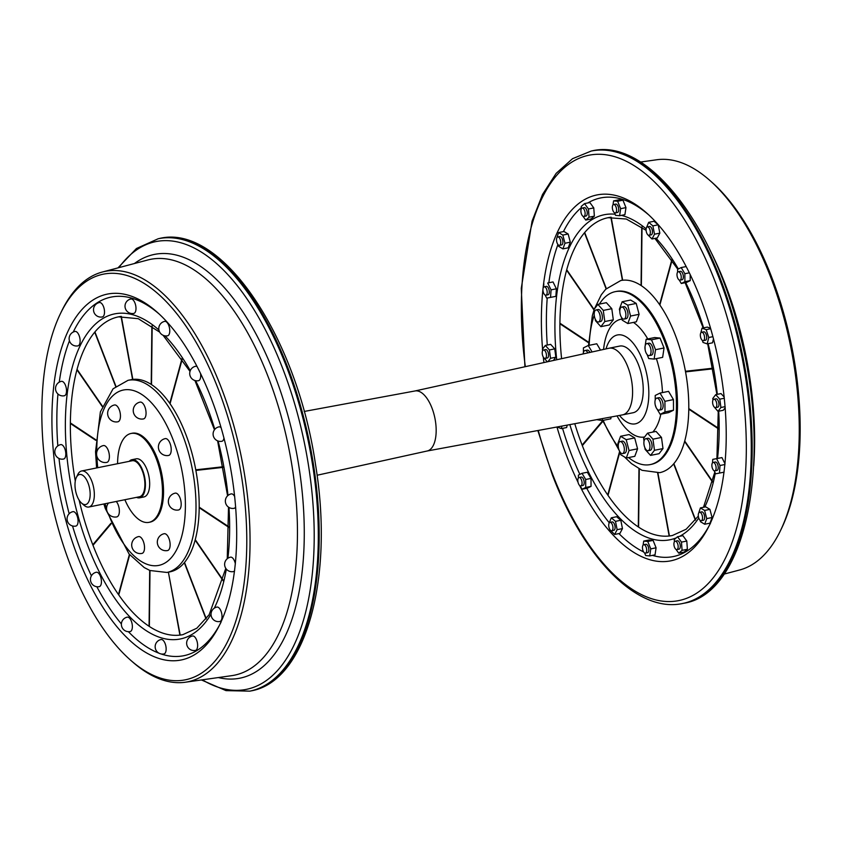 <?xml version="1.0" encoding="UTF-8"?>
<svg xmlns="http://www.w3.org/2000/svg" width="842" height="842" viewBox="0 0 842 842"><rect width="100%" height="100%" fill="white"/><g stroke="black" fill="none" stroke-linecap="round" stroke-linejoin="round"><path stroke-width="1.26" d="M606.019 348.893A45.331 20.997 78.6 0 1 617.397 334.969A45.331 20.997 78.6 0 1 642.614 360.176A45.331 20.997 78.6 0 1 635.394 423.831A45.331 20.997 78.6 0 1 619.491 415.443M414.917 390.983L608.882 348.262A33.996 15.745 78.6 0 1 609.008 348.241L619.649 346.083A33.996 15.745 78.6 0 1 640.415 370.491A33.996 15.745 78.6 0 1 638.047 409.612A33.996 15.745 78.6 0 1 633.142 412.727L622.501 414.885A33.996 15.745 78.6 0 1 622.375 414.906L427.083 451.017M671.842 259.694L659.602 304.636A98.019 45.405 78.6 0 1 659.875 305.036L672.116 260.104M641.72 227.003L641.057 285.501A98.019 45.405 78.6 0 1 641.362 285.701L642.025 227.214M641.362 285.701A98.019 45.405 78.6 0 1 659.602 304.636M659.875 305.036A98.019 45.405 78.6 0 1 675.295 335.032A98.019 45.405 78.6 0 1 685.441 371.28A98.019 45.405 78.6 0 1 685.556 371.89L713.195 368.785M713.079 368.186L685.441 371.28M606.345 288.606L584.695 232.518A162.127 75.096 78.6 0 1 608.05 217.699A162.127 75.096 78.6 0 1 610.86 217.247L622.396 280.27A98.019 45.405 78.6 0 1 622.67 280.239L611.155 217.225M622.67 280.239A98.019 45.405 78.6 0 1 641.057 285.501M594.399 308.919L601.293 294.795L605.724 289.238L620.775 280.533A98.019 45.405 78.6 0 1 622.396 280.27M594.031 309.393L566.719 269.745A162.127 75.096 78.6 0 1 584.485 232.771A162.127 75.096 78.6 0 1 584.695 232.518M584.485 232.771L606.114 288.838M588.621 342.231L559.919 323.202A162.127 75.096 78.6 0 1 566.592 270.187A162.127 75.096 78.6 0 1 566.719 269.745M566.592 270.187L593.989 309.961M561.593 358.671A162.127 75.096 78.6 0 1 559.909 323.77A162.127 75.096 78.6 0 1 559.919 323.202M559.909 323.77L588.6 342.789M602.704 420.684L582.117 445.081A162.127 75.096 78.6 0 1 574.77 423.705M619.638 451.323L607.735 494.991A162.127 75.096 78.6 0 1 582.327 445.628A162.127 75.096 78.6 0 1 582.222 445.355A162.127 75.096 78.6 0 1 582.117 445.081M582.327 445.628L602.925 421.221M638.962 468.783L638.299 526.924A162.127 75.096 78.6 0 1 608.019 495.401A162.127 75.096 78.6 0 1 607.735 494.991M608.019 495.401L619.901 451.786M657.634 472.993L669.158 536.007A162.127 75.096 78.6 0 1 638.604 527.124A162.127 75.096 78.6 0 1 638.299 526.924M638.604 527.124L639.267 468.952M698.334 516.104L686.156 529.229L672.411 535.501A162.127 75.096 78.6 0 1 669.443 535.975A162.127 75.096 78.6 0 1 669.158 536.007M669.443 535.975L657.918 472.962M695.587 519.893L673.874 463.616A98.019 45.405 78.6 0 1 673.653 463.879L695.376 520.156M673.653 463.879A98.019 45.405 78.6 0 1 659.686 472.667L642.014 470.32L631.426 463.584L624.511 456.964M712.711 481.666L684.725 441.04A98.019 45.405 78.6 0 1 684.599 441.482L712.595 482.129M684.599 441.482A98.019 45.405 78.6 0 1 673.874 463.616M718.71 428.441L688.788 408.612A98.019 45.405 78.6 0 1 688.777 409.18L718.71 429.01M688.777 409.18A98.019 45.405 78.6 0 1 684.725 441.04M685.556 371.89A98.019 45.405 78.6 0 1 688.788 408.612M685.493 371.543L713.121 368.438M625.88 315.097A6.126 2.842 78.6 0 1 624.059 319.097A6.126 2.842 78.6 0 1 620.059 313.656A6.126 2.842 78.6 0 1 621.628 307.088A6.126 2.842 78.6 0 1 625.88 315.097M624.059 319.097L626.185 318.665A6.126 2.842 -101.4 0 0 628.006 314.676A6.126 2.842 -101.4 0 0 623.754 306.656L621.628 307.088M627.827 323.549L636.341 321.823L639.089 314.319L636.236 303.436L630.626 300.047L622.122 301.773L627.722 305.151L630.574 316.045L627.827 323.549L622.217 320.16L621.48 317.371M636.236 303.436L627.722 305.151M619.807 310.982L619.365 309.277L622.122 301.773M639.089 314.319L630.574 316.045M599.43 313.371A6.126 2.842 78.6 0 1 598.452 321.97A6.126 2.842 78.6 0 1 594.452 316.529A6.126 2.842 78.6 0 1 596.02 309.961A6.126 2.842 78.6 0 1 599.43 313.371M598.452 321.97L600.578 321.539A6.126 2.842 -101.4 0 0 601.556 312.94A6.126 2.842 -101.4 0 0 598.146 309.53L596.02 309.961M594.336 312.487L593.936 309.519L597.852 304.404L603.293 310.414L604.798 321.549L600.872 326.664L595.441 320.655L595.21 318.981M600.872 326.664L609.387 324.938L613.313 319.823L611.797 308.698L606.366 302.678L597.852 304.404M613.313 319.823L604.798 321.549M611.797 308.698L603.293 310.414M583.169 353.924A6.126 2.842 78.6 0 1 584.958 350.546A6.126 2.842 78.6 0 1 586.242 350.861A6.126 2.842 78.6 0 1 587.895 352.882M590 352.419A6.126 2.842 -101.4 0 0 588.369 350.43A6.126 2.842 -101.4 0 0 587.095 350.114L584.958 350.546M583.443 352.356L583.422 347.883L588.253 345.504L592.084 351.967M600.514 350.104L596.768 343.778L588.253 345.504M618.27 445.576A6.126 2.842 78.6 0 1 620.091 441.587A6.126 2.842 78.6 0 1 624.09 447.028A6.126 2.842 78.6 0 1 622.522 453.596A6.126 2.842 78.6 0 1 618.27 445.576M622.522 453.596L624.648 453.164A6.126 2.842 -101.4 0 0 626.216 446.597A6.126 2.842 -101.4 0 0 622.217 441.155L620.091 441.587M637.562 448.818L634.7 437.924L626.185 439.65L629.048 450.533L637.562 448.818L634.805 456.322L626.29 458.037L620.68 454.659L619.954 451.859M629.048 450.533L626.29 458.037M634.7 437.924L629.1 434.546L620.586 436.272L626.185 439.65M618.27 445.481L617.828 443.776L620.586 436.272M657.907 409.812A6.126 2.842 78.6 0 1 654.992 403.392A6.126 2.842 78.6 0 1 656.76 398.129A6.126 2.842 78.6 0 1 660.749 403.571A6.126 2.842 78.6 0 1 659.191 410.128A6.126 2.842 78.6 0 1 657.907 409.812M659.191 410.128L661.317 409.707A6.126 2.842 -101.4 0 0 662.886 403.139A6.126 2.842 -101.4 0 0 658.886 397.698L656.76 398.129M660.16 414.317L668.674 412.591L673.495 410.212L673.442 399.592L664.927 401.318L664.98 411.938L660.16 414.317L656.897 408.812M673.495 410.212L664.98 411.938M673.442 399.592L668.559 391.362L660.044 393.077L664.927 401.318M655.234 399.929L655.213 395.466L660.044 393.077M656.097 407.475L655.265 405.044M644.719 447.312A6.126 2.842 78.6 0 1 645.698 438.714A6.126 2.842 78.6 0 1 649.698 444.144A6.126 2.842 78.6 0 1 648.129 450.712A6.126 2.842 78.6 0 1 644.719 447.312M648.129 450.712L650.256 450.281A6.126 2.842 -101.4 0 0 651.824 443.723A6.126 2.842 -101.4 0 0 647.824 438.282L645.698 438.714M650.55 455.406L659.065 453.691L662.991 448.575L654.476 450.291L650.55 455.406L645.119 449.396L644.888 447.723M662.991 448.575L661.486 437.44L652.971 439.166L654.476 450.291M661.486 437.44L656.055 431.43L647.54 433.156L652.971 439.166M644.014 441.229L643.614 438.272L647.54 433.156M611.071 417L610.797 418.811L602.283 420.537L596.736 419.642M602.577 418.569L602.283 420.537M650.098 355.05A6.126 2.842 78.6 0 1 649.214 355.608A6.126 2.842 78.6 0 1 645.214 350.177A6.126 2.842 78.6 0 1 646.782 343.61A6.126 2.842 78.6 0 1 650.529 347.999A6.126 2.842 78.6 0 1 650.098 355.05M649.214 355.608L651.34 355.187A6.126 2.842 -101.4 0 0 652.224 354.619A6.126 2.842 -101.4 0 0 652.655 347.578A6.126 2.842 -101.4 0 0 648.908 343.178L646.782 343.61M654.139 359.071L662.643 357.355L664.043 347.967L660.033 338.074L651.529 339.8L655.529 349.693L654.139 359.071L648.729 358.555L647.098 354.514M664.043 347.967L655.529 349.693M660.033 338.074L654.634 337.558L646.119 339.284L651.529 339.8M645.119 349.64L645.014 346.746M645.13 345.978L646.119 339.284M650.161 233.918A4.284 1.989 78.6 0 1 649.066 235.297A4.284 1.989 78.6 0 1 646.267 231.487A4.284 1.989 78.6 0 1 647.361 226.898A4.284 1.989 78.6 0 1 649.719 229.203A4.284 1.989 78.6 0 1 650.161 233.918M649.066 235.297L651.192 234.865A4.284 1.989 -101.4 0 0 652.287 233.487A4.284 1.989 -101.4 0 0 651.845 228.771A4.284 1.989 -101.4 0 0 649.487 226.466L647.361 226.898M659.833 233.129L658.181 224.803L652.866 225.888L654.518 234.213L659.833 233.129L657.318 237.918L651.992 238.991L647.656 234.623M646.34 228.024L648.687 222.341L652.866 225.888M654.518 234.213L651.992 238.991M658.181 224.803L654.002 221.267L648.687 222.341M616.586 210.142A4.284 1.989 78.6 0 1 615.313 212.931A4.284 1.989 78.6 0 1 612.523 209.132A4.284 1.989 78.6 0 1 613.618 204.532A4.284 1.989 78.6 0 1 616.586 210.142M615.313 212.931L617.449 212.51A4.284 1.989 -101.4 0 0 618.723 209.711A4.284 1.989 -101.4 0 0 615.744 204.101L613.618 204.532M625.964 207.606L622.954 200.185L617.639 201.259L620.649 208.679L625.964 207.606L624.922 214.647L619.607 215.72L615.555 215.341L614.513 212.773M620.649 208.679L619.607 215.72M622.954 200.185L618.912 199.807L613.586 200.88L617.639 201.259M612.987 204.932L613.586 200.88M584.99 212.047A4.284 1.989 78.6 0 1 583.864 216.468A4.284 1.989 78.6 0 1 581.064 212.658A4.284 1.989 78.6 0 1 582.159 208.058A4.284 1.989 78.6 0 1 584.99 212.047M583.864 216.468L585.99 216.036A4.284 1.989 -101.4 0 0 587.116 211.616A4.284 1.989 -101.4 0 0 584.285 207.627L582.159 208.058M594.368 216.141L593.768 207.911L588.453 208.984L589.042 217.215L594.368 216.141L591.063 218.983L585.737 220.057L582.969 216.247M589.042 217.215L585.737 220.057M593.768 207.911L589.863 202.533L584.548 203.606L588.453 208.984M581.401 208.658L581.233 206.448L584.548 203.606M560.172 239.339A4.284 1.989 78.6 0 1 559.488 245.359A4.284 1.989 78.6 0 1 556.688 241.549A4.284 1.989 78.6 0 1 557.793 236.949A4.284 1.989 78.6 0 1 560.172 239.339M559.488 245.359L561.625 244.927A4.284 1.989 -101.4 0 0 562.298 238.907A4.284 1.989 -101.4 0 0 559.919 236.518L557.793 236.949M570.297 242.17L568.15 234.013L562.824 235.086L564.971 243.254L570.297 242.17L568.234 247.811L562.909 248.885L558.709 246.359L558.33 244.927M564.971 243.254L562.909 248.885M568.15 234.013L563.94 231.487L558.625 232.56L562.824 235.086M556.646 238.518L558.625 232.56M545.911 287.869A4.284 1.989 78.6 0 1 547.184 292.332A4.284 1.989 78.6 0 1 545.911 295.205A4.284 1.989 78.6 0 1 543.111 291.395A4.284 1.989 78.6 0 1 544.206 286.806A4.284 1.989 78.6 0 1 545.911 287.869M545.911 295.205L548.037 294.774A4.284 1.989 -101.4 0 0 549.31 291.9A4.284 1.989 -101.4 0 0 548.047 287.438A4.284 1.989 -101.4 0 0 546.332 286.375L544.206 286.806M556.373 288.785L553.015 281.933L547.689 283.007L551.057 289.858L556.373 288.785L555.878 296.352L546.69 298.142L545.184 295.089M551.057 289.858L550.552 297.426M553.015 281.933L547.689 283.007M543.595 287.196L543.827 283.722M544.385 350.24A4.284 1.989 78.6 0 1 546.426 354.745A4.284 1.989 78.6 0 1 545.184 358.429A4.284 1.989 78.6 0 1 542.395 354.619A4.284 1.989 78.6 0 1 543.49 350.019A4.284 1.989 78.6 0 1 544.385 350.24M545.184 358.429L547.321 357.997A4.284 1.989 -101.4 0 0 548.552 354.314A4.284 1.989 -101.4 0 0 546.511 349.809A4.284 1.989 -101.4 0 0 545.616 349.588L543.49 350.019M553.362 360.492L555.867 357.218L550.542 358.292L547.953 361.681M555.867 357.218L554.731 348.872L549.405 349.946L550.542 358.292M554.731 348.872L550.657 344.367L545.332 345.441L549.405 349.946M542.606 350.83L542.395 349.293L545.332 345.441M547.311 361.818L543.49 357.376M561.93 426.084L561.309 428.62L566.634 427.536L567.234 425.105M561.309 428.62L557.088 426.978M578.465 477.898A4.284 1.989 78.6 0 1 579.086 477.509A4.284 1.989 78.6 0 1 581.885 481.319A4.284 1.989 78.6 0 1 580.791 485.908A4.284 1.989 78.6 0 1 578.17 482.834A4.284 1.989 78.6 0 1 578.465 477.898M580.791 485.908L582.917 485.476A4.284 1.989 -101.4 0 0 584.011 480.887A4.284 1.989 -101.4 0 0 581.212 477.077L579.086 477.509M582.117 489.244L587.432 488.16L591.052 486.371L591 478.403L585.685 479.487L585.727 487.444L582.117 489.244L580.064 485.792M591.052 486.371L585.727 487.444M591 478.403L587.337 472.236L582.022 473.309L585.685 479.487M578.412 477.961L578.401 475.109L582.022 473.309M608.892 523.745A4.284 1.989 78.6 0 1 609.987 522.356A4.284 1.989 78.6 0 1 612.787 526.166A4.284 1.989 78.6 0 1 611.692 530.765A4.284 1.989 78.6 0 1 609.334 528.46A4.284 1.989 78.6 0 1 608.892 523.745M611.692 530.765L613.818 530.334A4.284 1.989 -101.4 0 0 614.913 525.734A4.284 1.989 -101.4 0 0 612.113 521.935L609.987 522.356M614.618 534.46L619.944 533.375L622.459 528.597L620.807 520.272L615.491 521.356L617.144 529.681L614.618 534.46L610.282 530.081M622.459 528.597L617.144 529.681M620.807 520.272L616.639 516.725L611.313 517.809L615.491 521.356M608.966 523.492L611.313 517.809M642.457 547.521A4.284 1.989 78.6 0 1 643.73 544.721A4.284 1.989 78.6 0 1 646.53 548.531A4.284 1.989 78.6 0 1 645.435 553.131A4.284 1.989 78.6 0 1 642.457 547.521M645.435 553.131L647.561 552.699A4.284 1.989 -101.4 0 0 648.656 548.1A4.284 1.989 -101.4 0 0 645.856 544.29L643.73 544.721M649.719 555.92L655.044 554.836L656.086 547.795L653.076 540.375L647.751 541.459L650.761 548.879L649.719 555.92L645.667 555.541L644.625 552.962M656.086 547.795L650.761 548.879M653.076 540.375L649.024 539.996L643.709 541.08L647.751 541.459M643.109 545.132L643.709 541.08M674.053 545.616A4.284 1.989 78.6 0 1 675.189 541.196A4.284 1.989 78.6 0 1 677.989 545.006A4.284 1.989 78.6 0 1 676.884 549.594A4.284 1.989 78.6 0 1 674.053 545.616M676.884 549.594L679.02 549.173A4.284 1.989 -101.4 0 0 680.115 544.574A4.284 1.989 -101.4 0 0 677.315 540.764L675.189 541.196M678.768 553.194L684.083 552.11L687.388 549.268L686.798 541.048L682.894 535.659L677.568 536.743L681.473 542.122L682.073 550.352L678.768 553.194L676 549.384M686.798 541.048L681.473 542.122M674.421 541.785L674.263 539.585L677.568 536.743M687.388 549.268L682.073 550.352M698.871 518.325A4.284 1.989 78.6 0 1 699.555 512.304A4.284 1.989 78.6 0 1 702.354 516.114A4.284 1.989 78.6 0 1 701.26 520.714A4.284 1.989 78.6 0 1 698.871 518.325M701.26 520.714L703.386 520.282A4.284 1.989 -101.4 0 0 704.48 515.683A4.284 1.989 -101.4 0 0 701.691 511.873L699.555 512.304M704.68 524.24L710.006 523.156L712.069 517.525L709.922 509.368L705.712 506.842L700.397 507.915L704.596 510.441L706.743 518.598L704.68 524.24L700.481 521.714L700.102 520.282M709.922 509.368L704.596 510.441M698.418 513.873L700.397 507.915M712.069 517.525L706.743 518.598M713.132 469.794A4.284 1.989 78.6 0 1 711.869 465.331A4.284 1.989 78.6 0 1 713.142 462.458A4.284 1.989 78.6 0 1 715.942 466.268A4.284 1.989 78.6 0 1 714.837 470.857A4.284 1.989 78.6 0 1 713.132 469.794M714.837 470.857L716.974 470.425A4.284 1.989 -101.4 0 0 718.068 465.837A4.284 1.989 -101.4 0 0 715.268 462.026L713.142 462.458M725.015 463.837L721.941 457.585L712.753 459.374L716.616 458.658L719.984 465.51L719.489 473.078L715.616 473.793L714.121 470.741M721.941 457.585L716.616 458.658M712.521 462.847L712.753 459.374M724.088 472.151L719.489 473.078M724.951 464.51L719.984 465.51M714.669 407.412A4.284 1.989 78.6 0 1 712.627 402.918A4.284 1.989 78.6 0 1 713.858 399.234A4.284 1.989 78.6 0 1 716.658 403.044A4.284 1.989 78.6 0 1 715.563 407.644A4.284 1.989 78.6 0 1 714.669 407.412M715.563 407.644L717.689 407.212A4.284 1.989 -101.4 0 0 718.784 402.613A4.284 1.989 -101.4 0 0 715.984 398.803L713.858 399.234M712.974 400.045L712.764 398.508L715.7 394.656L719.784 399.161L720.91 407.507L717.973 411.349L713.869 406.581M724.215 397.098L721.026 393.582L715.7 394.656M725.204 407.781L723.299 410.275L717.973 411.349M725.12 406.654L720.91 407.507M724.331 398.234L719.784 399.161M703.238 340.684A4.284 1.989 78.6 0 1 700.502 336.779A4.284 1.989 78.6 0 1 701.618 332.264A4.284 1.989 78.6 0 1 704.407 336.074A4.284 1.989 78.6 0 1 703.312 340.673A4.284 1.989 78.6 0 1 703.238 340.684M705.364 340.252A4.284 1.989 -101.4 0 0 705.449 340.242A4.284 1.989 -101.4 0 0 706.543 335.642A4.284 1.989 -101.4 0 0 703.744 331.832L701.618 332.264M700.849 332.864L701.996 328.18L706.154 329.643L708.753 337.505L707.196 343.894L703.028 342.431L702.354 340.41M710.564 328.254L707.312 327.106L701.996 328.18M713.49 338.821L712.511 342.82L707.196 343.894M712.921 336.663L708.753 337.505M710.711 328.727L706.154 329.643M680.578 279.765A4.284 1.989 78.6 0 1 679.968 280.154A4.284 1.989 78.6 0 1 677.168 276.344A4.284 1.989 78.6 0 1 678.263 271.745A4.284 1.989 78.6 0 1 680.883 274.829A4.284 1.989 78.6 0 1 680.578 279.765M679.968 280.154L682.094 279.723A4.284 1.989 -101.4 0 0 682.715 279.333A4.284 1.989 -101.4 0 0 683.009 274.397A4.284 1.989 -101.4 0 0 680.389 271.324L678.263 271.745M677.589 272.208L677.578 269.356L681.189 267.556L684.862 273.724L684.904 281.691L681.294 283.491L679.241 280.028M684.904 281.691L690.229 280.618L686.609 282.407L681.294 283.491M690.229 280.618L690.187 274.618M689.314 272.829L684.862 273.724M686.146 266.556L681.189 267.556M599.399 304.088A88.21 40.858 78.6 0 1 615.27 291.648L616.333 291.437A88.21 40.858 78.6 0 1 665.401 340.484A88.21 40.858 78.6 0 1 651.35 464.352L650.287 464.573A88.21 40.858 78.6 0 1 628.574 457.574M615.27 291.648A88.21 40.858 78.6 0 1 664.338 340.694A88.21 40.858 78.6 0 1 650.287 464.573M618.344 446.965A88.21 40.858 78.6 0 1 603.177 420.358M589.179 345.315A88.21 40.858 78.6 0 1 594.252 315.182M640.562 162.043L656.634 159.77A209.342 96.967 78.6 0 1 709.817 180.42L711.785 182.146A206.89 95.83 78.6 0 1 771.714 277.228A206.89 95.83 78.6 0 1 781.797 527.892L780.671 530.25A209.342 96.967 78.6 0 1 739.708 569.96L724.015 574.118M709.817 180.42A209.342 96.967 78.6 0 1 770.462 276.618A209.342 96.967 78.6 0 1 780.671 530.25M543.006 288.722A186.629 86.452 78.6 0 1 596.799 194.976A186.629 86.452 78.6 0 1 700.618 298.742A186.629 86.452 78.6 0 1 670.885 560.814A186.629 86.452 78.6 0 1 579.622 485.476M578.022 482.245A186.629 86.452 78.6 0 1 567.076 457.038A186.629 86.452 78.6 0 1 556.962 426.999M543.911 362.565A186.629 86.452 78.6 0 1 543.311 357.092M542.564 349.062A186.629 86.452 78.6 0 1 542.953 289.216M129.247 461.332A19.45 9.009 78.6 0 1 131.931 459.7L136.183 458.837A19.45 9.009 78.6 0 1 148.876 476.109A19.45 9.009 78.6 0 1 143.908 496.959L139.646 497.822A19.45 9.009 78.6 0 1 136.541 497.359M131.931 459.7A19.45 9.009 78.6 0 1 143.803 473.667A19.45 9.009 78.6 0 1 142.456 496.043A19.45 9.009 78.6 0 1 139.646 497.822M81.537 503.074L83.989 505.242A18.377 8.515 -101.4 0 0 88.884 507.01A18.377 8.515 -101.4 0 0 91.536 505.326A18.377 8.515 -101.4 0 0 92.809 484.182A18.377 8.515 -101.4 0 0 81.59 470.983A18.377 8.515 -101.4 0 0 78.938 472.678A18.377 8.515 -101.4 0 0 77.769 474.53L76.348 477.477A15.314 7.094 78.6 0 1 87.515 481.729A15.314 7.094 78.6 0 1 87.831 503.148A15.314 7.094 78.6 0 1 81.537 503.074A15.314 7.094 78.6 0 1 76.348 477.477M81.59 470.983L132.141 460.753A18.377 8.515 78.6 0 1 143.361 473.941A18.377 8.515 78.6 0 1 142.088 495.085A18.377 8.515 78.6 0 1 139.435 496.769L88.884 507.01M414.811 391.004A30.628 14.188 78.6 0 1 415.032 390.962A30.628 14.188 78.6 0 1 433.662 413.085A30.628 14.188 78.6 0 1 431.504 448.207A30.628 14.188 78.6 0 1 427.189 450.996A30.628 14.188 78.6 0 1 426.968 451.038M609.008 348.241A33.996 15.745 78.6 0 1 629.774 372.648A33.996 15.745 78.6 0 1 627.406 411.759A33.996 15.745 78.6 0 1 622.501 414.885M182.304 358.839L170.158 403.413M169.779 403.36L182.03 358.429M152.181 326.138L151.518 384.384M151.213 384.394L151.876 325.928M121.322 316.403L132.826 379.289M132.552 379.342L121.037 316.434A162.127 75.096 78.6 0 0 118.511 316.845L138.256 318.686L159.696 332.127M115.649 386.425L94.725 332.18A162.127 75.096 78.6 0 1 94.936 331.916L115.891 386.225M102.24 406.528L76.927 369.785A162.127 75.096 78.6 0 1 77.054 369.333L102.398 406.128M95.714 440.282L70.36 423.484A162.127 75.096 78.6 0 1 70.37 422.916L95.746 439.735M199.68 507.473L229.161 527.008M229.161 527.587L199.27 507.768M195.533 540.08L223.288 580.359M223.172 580.812L195.228 540.248M180.188 635.078A162.127 75.096 78.6 0 1 179.904 635.11L168.421 572.328L180.188 635.078A162.127 75.096 78.6 0 0 182.872 634.647L196.828 628.216L209.163 614.702L225.803 568.361M184.672 562.814L206.258 618.754M206.048 619.028L184.398 562.919M111.112 523.84L92.999 545.311A162.127 75.096 78.6 0 1 92.788 544.774L110.881 523.324M129.7 554.741L118.754 594.947A162.127 75.096 78.6 0 1 118.469 594.547L129.415 554.394M150.002 570.529L149.36 626.469A162.127 75.096 78.6 0 1 149.066 626.269L149.697 570.402M195.902 470.425L195.797 469.825L196.386 470.015L195.902 470.425L223.54 467.321M195.797 469.825L223.425 466.721M196.386 470.015L223.477 466.973M200.533 373.522A7.346 3.41 78.6 0 1 198.533 380.689A7.346 7.346 0 0 1 189.86 374.943A7.346 7.346 0 0 1 195.607 366.281A7.346 3.41 78.6 0 1 197.081 366.617M133.815 313.403A7.346 7.346 0 0 1 125.153 307.656A7.346 7.346 0 0 1 130.899 298.994A7.346 3.41 78.6 0 1 131.036 298.973A7.346 3.41 78.6 0 1 135.72 305.667A7.346 3.41 78.6 0 1 133.815 313.403A7.346 3.41 78.6 0 1 133.678 313.424M79.811 343.494A7.346 3.41 78.6 0 1 77.938 345.862A7.346 7.346 0 0 1 69.381 336.726A7.346 7.346 0 0 1 75.022 331.453A7.346 3.41 78.6 0 1 79.053 335.4A7.346 3.41 78.6 0 1 79.811 343.494M65.56 451.449A7.346 3.41 78.6 0 1 63.624 459.037A7.346 7.346 0 0 1 54.93 453.154A7.346 7.346 0 0 1 60.698 444.629A7.346 3.41 78.6 0 1 65.56 451.449M77.054 515.746A7.346 3.41 78.6 0 1 75.875 526.071A7.346 7.346 0 0 1 67.56 521.514A7.346 7.346 0 0 1 72.959 511.662A7.346 3.41 78.6 0 1 77.054 515.746M128.805 617.523A7.346 3.41 78.6 0 1 132.299 625.238A7.346 3.41 78.6 0 1 130.184 631.553A7.346 7.346 0 0 1 121.511 622.933A7.346 7.346 0 0 1 127.268 617.144A7.346 3.41 78.6 0 1 128.805 617.523M192.534 635.994A7.346 3.41 78.6 0 1 197.017 641.267A7.346 3.41 78.6 0 1 196.512 649.729A7.346 3.41 78.6 0 1 195.449 650.403A7.346 7.346 0 0 1 186.787 644.656A7.346 7.346 0 0 1 192.534 635.994M235.665 506.937A7.346 3.41 78.6 0 1 234.16 508.305A7.346 7.346 0 0 1 225.498 502.558A7.346 7.346 0 0 1 231.245 493.896A7.346 3.41 78.6 0 1 234.708 496.601M164.674 321.381A7.346 3.41 78.6 0 1 166.211 321.76A7.346 3.41 78.6 0 1 169.705 329.475A7.346 3.41 78.6 0 1 167.6 335.79A7.346 7.346 0 0 1 158.928 330.043A7.346 7.346 0 0 1 164.674 321.381M234.613 570.771A7.346 3.41 78.6 0 1 233.445 571.581A7.346 7.346 0 0 1 224.772 565.835A7.346 7.346 0 0 1 230.519 557.172A7.346 3.41 78.6 0 1 235.371 563.993M163.969 653.939A7.346 7.346 0 0 1 155.244 647.866A7.346 7.346 0 0 1 161.043 639.531A7.346 3.41 78.6 0 1 161.18 639.499A7.346 3.41 78.6 0 1 165.874 646.203A7.346 3.41 78.6 0 1 163.969 653.939A7.346 3.41 78.6 0 1 163.832 653.96M99.261 574.065A7.346 3.41 78.6 0 1 101.44 581.717A7.346 3.41 78.6 0 1 99.251 586.653A7.346 7.346 0 0 1 91.746 583.611A7.346 7.346 0 0 1 96.335 572.244A7.346 3.41 78.6 0 1 99.261 574.065M216.931 607.071A7.346 3.41 78.6 0 1 220.962 611.029A7.346 3.41 78.6 0 1 221.72 619.123A7.346 3.41 78.6 0 1 219.846 621.48A7.346 7.346 0 0 1 211.184 615.734A7.346 7.346 0 0 1 216.931 607.071M66.529 390.962A7.346 3.41 78.6 0 1 64.339 395.761A7.346 7.346 0 0 1 55.53 388.467A7.346 7.346 0 0 1 61.424 381.352A7.346 3.41 78.6 0 1 66.529 390.962M223.961 438.019A7.346 3.41 78.6 0 1 221.899 441.271A7.346 7.346 0 0 1 213.236 435.524A7.346 7.346 0 0 1 218.983 426.862A7.346 3.41 78.6 0 1 221.13 427.736M103.398 316.266A7.346 3.41 78.6 0 1 102.335 316.939A7.346 7.346 0 0 1 95.251 304.993A7.346 7.346 0 0 1 99.419 302.531A7.346 3.41 78.6 0 1 103.903 307.804A7.346 3.41 78.6 0 1 103.398 316.266M165.274 438.619A8.578 3.968 78.6 0 1 170.042 443.387A8.578 3.968 78.6 0 1 168.674 455.438A8.578 8.578 0 0 1 158.57 448.733A8.578 8.578 0 0 1 165.274 438.619M117.585 463.7A45.331 20.997 78.6 0 1 131.047 433.472A45.331 20.997 78.6 0 1 156.265 458.68A45.331 20.997 78.6 0 1 149.045 522.335A45.331 20.997 78.6 0 1 124.879 499.727M131.047 433.472L132.11 433.251A45.331 20.997 78.6 0 1 157.328 458.458A45.331 20.997 78.6 0 1 150.108 522.114L149.045 522.335M140.109 402.108A8.578 3.968 78.6 0 1 141.909 402.55A8.578 3.968 78.6 0 1 145.982 411.549A8.578 3.968 78.6 0 1 143.519 418.916A8.578 8.578 0 0 1 133.404 412.212A8.578 8.578 0 0 1 140.109 402.108M119.143 421A8.578 3.968 78.6 0 1 117.912 421.789A8.578 8.578 0 0 1 109.649 407.854A8.578 8.578 0 0 1 114.501 404.981A8.578 3.968 78.6 0 1 119.743 411.138A8.578 3.968 78.6 0 1 119.143 421M109.397 456.785A8.578 3.968 78.6 0 1 106.85 462.374A8.578 8.578 0 0 1 96.577 453.87A8.578 8.578 0 0 1 103.45 445.565A8.578 3.968 78.6 0 1 109.397 456.785M116.259 501.464A8.578 3.968 78.6 0 1 118.185 504.853A8.578 3.968 78.6 0 1 116.828 516.893A8.578 8.578 0 0 1 108.502 503.042M140.372 537.049A8.578 3.968 78.6 0 1 144.445 546.048A8.578 3.968 78.6 0 1 141.982 553.415A8.578 8.578 0 0 1 131.857 543.364A8.578 8.578 0 0 1 138.572 536.596A8.578 3.968 78.6 0 1 140.372 537.049M164.179 533.723A8.578 3.968 78.6 0 1 169.421 539.88A8.578 3.968 78.6 0 1 168.821 549.752A8.578 3.968 78.6 0 1 167.59 550.542A8.578 8.578 0 0 1 157.486 543.837A8.578 8.578 0 0 1 164.179 533.723M175.241 493.138A8.578 3.968 78.6 0 1 181.188 504.369A8.578 3.968 78.6 0 1 178.641 509.957A8.578 8.578 0 0 1 168.537 503.253A8.578 8.578 0 0 1 175.241 493.138M128.037 380.321L131.236 379.679A98.019 45.405 78.6 0 1 185.756 434.177A98.019 45.405 78.6 0 1 170.147 571.813L166.948 572.455A98.019 45.405 78.6 0 0 182.567 434.819A98.019 45.405 78.6 0 0 128.037 380.321L113.081 388.793L100.377 411.896L95.546 451.796L96.588 467.952M94.936 331.916A162.127 75.096 78.6 0 1 118.511 316.845M77.054 369.333A162.127 75.096 78.6 0 1 94.725 332.18M70.37 422.916A162.127 75.096 78.6 0 1 76.927 369.785M75.285 481.066A162.127 75.096 78.6 0 1 70.36 423.484M92.788 544.774A162.127 75.096 78.6 0 1 92.683 544.5A162.127 75.096 78.6 0 1 79.148 500.18M118.469 594.547A162.127 75.096 78.6 0 1 92.999 545.311M149.066 626.269A162.127 75.096 78.6 0 1 118.754 594.947M179.904 635.11A162.127 75.096 78.6 0 1 149.36 626.469M77.527 556.183A186.629 86.452 78.6 0 1 107.26 294.121A186.629 86.452 78.6 0 1 211.079 397.887A186.629 86.452 78.6 0 1 181.346 659.96A186.629 86.452 78.6 0 1 77.527 556.183M218.32 389.299A206.89 95.83 78.6 0 1 235.592 621.838A206.89 95.83 78.6 0 1 130.215 659.854A206.89 95.83 78.6 0 1 70.286 564.772A206.89 95.83 78.6 0 1 60.203 314.108A206.89 95.83 78.6 0 1 218.32 389.299M60.203 314.108L61.329 311.75A209.342 96.967 78.6 0 1 102.292 272.04A209.342 96.967 78.6 0 1 221.33 387.825A209.342 96.967 78.6 0 1 185.366 682.231A209.342 96.967 78.6 0 1 132.183 661.58L130.215 659.854M656.381 358.618A60.035 27.807 78.6 0 1 662.454 392.593M660.844 414.169A60.035 27.807 78.6 0 1 652.792 432.083M644.614 436.966A60.035 27.807 78.6 0 1 617.018 415.895M603.556 349.43A60.035 27.807 78.6 0 1 621.943 319.097M633.437 322.412A60.035 27.807 78.6 0 1 647.761 338.947M710.027 250.211A212.121 98.251 78.6 0 1 725.415 284.764A212.121 98.251 78.6 0 1 753.706 465.879M720.51 279.186A230.803 106.913 78.6 0 1 683.746 603.272C746.949 593.568 772.693 459.964 739.855 334.169C713.079 222.825 646.824 137.856 592.126 150.855A230.803 106.913 78.6 0 1 720.51 279.186M592.126 150.855L591.221 151.044A230.803 106.913 78.6 0 1 719.615 279.365A230.803 106.913 78.6 0 1 682.851 603.451L683.746 603.272M525.334 366.659A227.119 105.208 78.6 0 1 578.296 158.664A227.119 105.208 78.6 0 1 715.1 281.575A227.119 105.208 78.6 0 1 711.701 579.664A227.119 105.208 78.6 0 1 552.584 474.214A227.119 105.208 78.6 0 1 538.259 430.462M710.553 523.071A182.956 84.747 78.6 0 1 652.403 555.373M643.646 551.942A182.956 84.747 78.6 0 1 618.944 533.586M608.913 522.345A182.956 84.747 78.6 0 1 586.769 488.297M579.854 474.383A182.956 84.747 78.6 0 1 571.581 454.838A182.956 84.747 78.6 0 1 562.551 428.368M547.258 345.052A182.956 84.747 78.6 0 1 547.226 298.036M548.858 282.702A182.956 84.747 78.6 0 1 557.93 244.485M563.435 231.592A182.956 84.747 78.6 0 1 581.327 207.648M587.916 202.922A182.956 84.747 78.6 0 1 648.024 214.31M685.672 282.596A165.8 76.801 78.6 0 1 696.355 306.93A165.8 76.801 78.6 0 1 703.607 327.854M708.101 343.715A165.8 76.801 78.6 0 1 717.321 394.33M718.7 411.201A165.8 76.801 78.6 0 1 717.521 458.406M715.29 473.13A165.8 76.801 78.6 0 1 704.817 507.021M698.744 517.977A165.8 76.801 78.6 0 1 679.568 536.333M676.284 537.849A165.8 76.801 78.6 0 1 577.717 447.565A165.8 76.801 78.6 0 1 569.845 424.621M556.709 359.755A165.8 76.801 78.6 0 1 615.102 214.215M621.417 215.352A165.8 76.801 78.6 0 1 646.151 228.866M655.96 238.191A165.8 76.801 78.6 0 1 678.347 268.966M96.809 451.996A89.441 41.426 78.6 0 1 124.121 389.888A89.441 41.426 78.6 0 1 173.105 439.756A89.441 41.426 78.6 0 1 171.421 557.551A89.441 41.426 78.6 0 1 108.45 513.883M106.545 508.505A89.441 41.426 78.6 0 1 105.018 503.748M97.725 467.72A89.441 41.426 78.6 0 1 96.914 456.364M195.607 380.689A165.8 76.801 78.6 0 1 206.816 406.076A165.8 76.801 78.6 0 1 214.794 429.367M218.089 441.029A165.8 76.801 78.6 0 1 227.982 495.454M228.982 507.442A165.8 76.801 78.6 0 1 227.898 558.267M226.33 569.076A165.8 76.801 78.6 0 1 214.31 608.156M211.037 614.186A165.8 76.801 78.6 0 1 88.178 546.711A165.8 76.801 78.6 0 1 74.37 360.239A165.8 76.801 78.6 0 1 158.928 330.011M165.011 335.853A165.8 76.801 78.6 0 1 190.271 370.68M221.014 622.217A182.956 84.747 78.6 0 1 161.001 653.929M159.096 653.245A182.956 84.747 78.6 0 1 128.384 631.689M121.385 623.933A182.956 84.747 78.6 0 1 96.851 586.737M91.399 575.833A182.956 84.747 78.6 0 1 82.042 553.983A182.956 84.747 78.6 0 1 72.549 525.976M69.16 513.725A182.956 84.747 78.6 0 1 59.003 458.48M57.835 445.892A182.956 84.747 78.6 0 1 57.951 394.003M59.266 382.152A182.956 84.747 78.6 0 1 69.444 340.81M73.243 332.053A182.956 84.747 78.6 0 1 158.485 313.456M102.292 272.04L147.75 259.999A212.121 98.251 78.6 0 1 268.356 377.321A212.121 98.251 78.6 0 1 231.918 675.631L185.366 682.231M134.457 263.514A216.141 100.114 78.6 0 1 274.524 374.669A216.141 100.114 78.6 0 1 299.373 590.431A216.141 100.114 78.6 0 1 218.32 677.557M118.859 267.651A228.382 105.787 78.6 0 1 282.775 368.691A228.382 105.787 78.6 0 1 305.393 613.176A228.382 105.787 78.6 0 1 202.343 679.831M117.985 267.882L136.446 248.506L158.254 238.728A230.803 106.913 78.6 0 1 286.638 367.059A230.803 106.913 78.6 0 1 249.874 691.145L225.982 690.619L201.438 679.957M158.254 238.728L159.149 238.549A230.803 106.913 78.6 0 1 287.532 366.87A230.803 106.913 78.6 0 1 250.779 690.956L249.874 691.145M703.312 340.673L705.449 340.242M619.354 450.744L602.619 420.474M588.526 345.452L592.347 315.666L594.01 310.056M537.838 430.536L552.352 474.888C584.274 559.004 637.752 613.471 682.851 603.451M591.221 151.044L572.528 158.696L556.141 173.378L542.553 194.439L532.049 221.193L521.272 288.396L524.913 366.754M703.48 507.294L714.805 472.151M716.921 458.532L718.258 411.296M716.9 394.414L707.69 343.799M703.186 327.938L685.135 282.712M677.81 269.23L654.897 238.402M646.109 230.329L626.301 219.025L608.05 217.699M415.032 390.962L304.162 411.464M427.189 450.996L317.087 475.246M103.882 503.979L105.303 508.515L129.036 553.952L144.214 567.55L149.96 570.508L166.948 572.455M163.074 335.274L190.018 371.406M194.912 380.51L214.468 429.788M217.594 440.84L227.582 495.822M228.519 507.137L227.245 558.751M159.149 238.549C221.151 222.898 296.847 335.958 315.529 464.595C334.2 577.591 306.225 681.662 250.779 690.956"/></g></svg>
